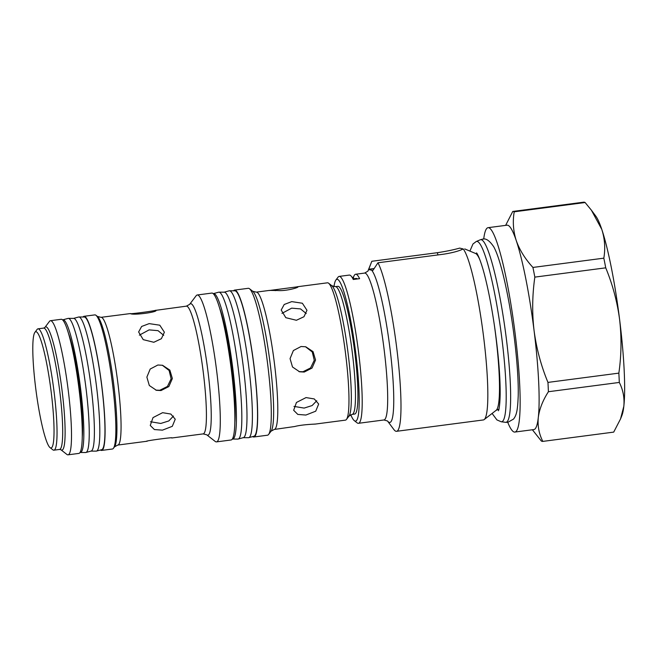 <?xml version="1.0" encoding="UTF-8"?>
<svg xmlns="http://www.w3.org/2000/svg" width="657" height="657" viewBox="0 0 657 657"><rect width="100%" height="100%" fill="white"/><g stroke="black" fill="none" stroke-linecap="round" stroke-linejoin="round"><path stroke-width="0.99" d="M352.957 278.88L356.184 278.453A69.839 8.861 82.5 0 1 356.628 278.478A69.839 8.861 82.5 0 1 357.474 278.946M334.002 286.633A71.498 9.075 82.5 0 1 335.891 280.03A71.498 9.075 82.5 0 1 337.419 279.324A71.498 9.075 82.5 0 1 355.692 352.505A71.498 9.075 82.5 0 1 355.076 421.063A71.498 9.075 82.5 0 1 354.304 420.652A71.498 9.075 82.5 0 1 350.781 414.756M335.891 280.03L338.051 277.164A74.077 9.403 82.5 0 1 339.168 276.408A74.077 9.403 82.5 0 1 339.636 276.433A74.077 9.403 82.5 0 1 358.336 350.452A74.077 9.403 82.5 0 1 358.394 423.313A74.077 9.403 82.5 0 1 357.925 423.28A74.077 9.403 82.5 0 1 357.129 422.862L354.304 420.652M352.103 277.361L353.515 277.172A74.077 9.403 -97.5 0 1 355.634 274.248A74.077 9.403 -97.5 0 1 356.11 274.281A74.077 9.403 -97.5 0 1 359.601 278.667L353.269 279.496A74.077 9.403 -97.5 0 0 349.77 275.111A74.077 9.403 -97.5 0 0 349.302 275.078L339.168 276.408M368.971 269.51A77.296 9.814 82.5 0 0 367.871 271.21L371.805 261.322A86.962 11.038 82.5 0 1 371.821 261.281L368.749 269.23L369.875 269.879L373.004 270.273L377.964 262.784A86.962 11.038 82.5 0 1 397.838 357.4A86.962 11.038 82.5 0 1 396.524 431.312A86.962 11.038 82.5 0 1 395.974 431.279A86.962 11.038 82.5 0 1 393.822 429.481L387.466 420.94A77.296 9.814 82.5 0 0 389.297 422.418A77.296 9.814 82.5 0 0 390.554 353.244A77.296 9.814 82.5 0 0 371.607 270.15M377.964 262.784L443.508 254.202C452.115 252.888 458.685 251.138 463.218 248.962A86.962 11.038 82.5 0 1 483.724 337.821A86.962 11.038 82.5 0 1 484.143 419.601A86.962 11.038 82.5 0 1 483.371 419.946L396.524 431.312M463.218 248.962L459.719 248.108C453.445 249.857 445.996 251.393 437.365 252.699L371.821 261.281M483.708 239.107A103.067 13.083 82.5 0 1 488.085 227.675A103.067 13.083 82.5 0 1 488.742 227.716A103.067 13.083 82.5 0 1 514.76 330.693A103.067 13.083 82.5 0 1 514.842 432.06A103.067 13.083 82.5 0 1 514.185 432.027A103.067 13.083 82.5 0 1 507.746 422.328M488.085 227.675L507.089 225.187A103.067 13.083 82.5 0 1 507.746 225.228A103.067 13.083 82.5 0 1 516.254 240.585C519.605 250.03 525.165 258.981 532.926 267.44L603.824 258.16C605.483 248.445 604.801 238.852 601.787 229.383L591.407 210.215L585.116 202.528A115.944 14.717 -97.5 0 0 584.369 202.225A115.944 14.717 -97.5 0 0 583.654 202.175L512.756 211.455A115.944 14.717 82.5 0 1 514.217 211.809C512.567 221.524 513.24 231.116 516.254 240.585A103.067 13.083 82.5 0 1 534.084 330.717C536.498 348.67 541.122 365.9 547.954 382.407L618.853 373.127C621.423 355.388 621.67 337.517 619.608 319.524A103.067 13.083 82.5 0 1 623.822 406.322A103.067 13.083 82.5 0 1 621.916 415.462L620.545 418.92L623.822 406.322C624.61 397.887 623.107 389.93 619.305 382.44A115.944 14.717 -97.5 0 0 618.853 373.127M547.954 382.407A115.944 14.717 82.5 0 1 548.406 391.728C542.781 400.466 539.405 409.065 538.297 417.515A103.067 13.083 82.5 0 1 533.854 429.571L514.842 432.06M532.926 267.44A115.944 14.717 82.5 0 1 534.839 277.114C532.269 295.075 532.014 312.937 534.084 330.717A103.067 13.083 82.5 0 1 538.297 417.515C537.508 425.95 539.019 433.907 542.813 441.397A115.944 14.717 82.5 0 1 542.099 441.348A115.944 14.717 82.5 0 1 541.352 441.036L532.392 429.768M542.813 441.397L613.712 432.109L620.545 418.92M591.407 210.215L595.825 216.153A103.067 13.083 82.5 0 1 601.787 229.383A103.067 13.083 82.5 0 1 619.608 319.524C617.252 301.785 612.628 284.555 605.738 267.834A115.944 14.717 -97.5 0 0 603.824 258.16M233.564 290.788A74.077 9.403 82.5 0 1 234.631 290.09A74.077 9.403 82.5 0 1 235.099 290.123A74.077 9.403 82.5 0 1 253.799 364.134A74.077 9.403 82.5 0 1 253.865 436.995A74.077 9.403 82.5 0 1 253.388 436.962A74.077 9.403 82.5 0 1 252.658 436.593M234.631 290.09L248.256 288.308A74.077 9.403 82.5 0 1 248.724 288.341A74.077 9.403 82.5 0 1 249.52 288.76A74.077 9.403 82.5 0 1 267.194 360.537A74.077 9.403 82.5 0 1 268.598 434.449A74.077 9.403 82.5 0 1 267.481 435.213L253.865 436.995M269.28 290.517L297.785 286.781C299.822 287.281 286.321 291.289 277.714 290.517L269.444 290.41L256.255 292.135A69.248 8.787 82.5 0 1 256.698 292.16A69.248 8.787 82.5 0 1 274.174 361.35A69.248 8.787 82.5 0 1 274.232 429.456L294.656 426.524C302.885 424.332 316.863 424.11 314.884 424.052M296.89 286.813L327.441 282.814A69.248 8.787 82.5 0 1 327.876 282.839A69.248 8.787 82.5 0 1 328.623 283.233A69.248 8.787 82.5 0 1 345.139 350.337A69.248 8.787 82.5 0 1 346.461 419.429A69.248 8.787 82.5 0 1 345.418 420.135L314.867 424.135M234.771 423.026A66.497 8.442 -97.5 0 0 231.494 365.21A66.497 8.442 -97.5 0 0 219.783 308.511M216.013 441.857A74.077 9.403 82.5 0 1 215.209 441.438L206.692 434.778A66.3 8.418 82.5 0 0 207.407 435.156A66.3 8.418 82.5 0 0 207.982 371.583A66.3 8.418 82.5 0 0 191.031 303.723A66.3 8.418 82.5 0 0 189.618 304.38L196.139 295.749A74.077 9.403 82.5 0 1 197.248 294.985A74.077 9.403 82.5 0 1 197.724 295.018A74.077 9.403 82.5 0 1 216.424 369.029A74.077 9.403 82.5 0 1 216.482 441.89A74.077 9.403 82.5 0 1 216.013 441.857M197.248 294.985L211.825 293.079A74.077 9.403 82.5 0 1 212.293 293.104A74.077 9.403 82.5 0 1 230.993 367.123A74.077 9.403 82.5 0 1 231.059 439.985L216.482 441.89M130.497 313.553C127.688 314.514 154.592 310.991 155.832 310.235C158.994 312.067 132.098 315.59 130.497 313.553L101.03 317.331A64.419 8.171 82.5 0 1 101.441 317.356A64.419 8.171 82.5 0 1 117.702 381.709A64.419 8.171 82.5 0 1 117.751 445.068L147.201 441.217M206.692 434.778L203.103 433.899A64.419 8.171 -97.5 0 0 203.054 370.54A64.419 8.171 -97.5 0 0 186.785 306.178A64.419 8.171 -97.5 0 0 186.383 306.154L155.947 310.318M83.028 317.002A67.638 8.582 82.5 0 1 84.047 316.304L94.822 314.892A67.638 8.582 82.5 0 1 95.249 314.917A67.638 8.582 82.5 0 1 95.979 315.303A67.638 8.582 82.5 0 1 112.109 380.846A67.638 8.582 82.5 0 1 113.398 448.329A67.638 8.582 82.5 0 1 112.38 449.018L101.613 450.431A67.638 8.582 82.5 0 1 101.178 450.406A67.638 8.582 82.5 0 1 100.447 450.02M84.047 316.304A67.638 8.582 82.5 0 1 84.482 316.329A67.638 8.582 82.5 0 1 101.556 383.902A67.638 8.582 82.5 0 1 101.613 450.431M34.928 332.319L37.088 329.453A61.191 7.769 82.5 0 1 38.007 328.829A61.191 7.769 82.5 0 1 38.393 328.853A61.191 7.769 82.5 0 1 53.841 389.995A61.191 7.769 82.5 0 1 53.89 450.185A61.191 7.769 82.5 0 1 53.504 450.16A61.191 7.769 82.5 0 1 52.839 449.815L50.014 447.606A58.621 7.441 -97.5 0 0 50.655 447.934A58.621 7.441 -97.5 0 0 51.156 391.736A58.621 7.441 -97.5 0 0 36.176 331.736A58.621 7.441 -97.5 0 0 34.928 332.319A58.621 7.441 -97.5 0 0 36.036 390.8A58.621 7.441 -97.5 0 0 50.014 447.606M67.605 454.8A67.638 8.582 82.5 0 1 66.874 454.422L60.846 449.708A62.136 7.884 82.5 0 0 61.52 450.061A62.136 7.884 82.5 0 0 62.054 390.48A62.136 7.884 82.5 0 0 46.171 326.882A62.136 7.884 82.5 0 0 44.848 327.498L49.456 321.396A67.638 8.582 82.5 0 1 50.474 320.698A67.638 8.582 82.5 0 1 50.901 320.723A67.638 8.582 82.5 0 1 67.975 388.303A67.638 8.582 82.5 0 1 68.032 454.825A67.638 8.582 82.5 0 1 67.605 454.8M50.474 320.698L61.241 319.286A67.638 8.582 82.5 0 1 61.676 319.318A67.638 8.582 82.5 0 1 78.75 386.891A67.638 8.582 82.5 0 1 78.799 453.42L68.032 454.825M68.599 333.69A60.05 7.621 82.5 0 1 79.267 385.142A60.05 7.621 82.5 0 1 82.207 437.611M293.966 406.404L304.142 408.087L312.091 405.574L316.748 400.754M306.039 397.584L314.276 398.939L318.67 404.047L315.721 411.192L305.875 415.052L297.818 414.427L293.671 410.288L296.447 402.47L306.039 397.584M298.968 371.624L302.967 371.739L310.589 367.936L314.26 360.274L312.272 351.996L305.538 346.773M301.062 346.51L305.735 346.773L313.044 351.618L315.549 360.011L312.05 368.043L304.24 372.051L299.6 371.796L292.496 366.992L290.057 358.615L293.392 350.534L301.062 346.51M306.228 313.545L300.545 308.921L291.692 308.149L281.984 313.356M291.749 301.62L302.36 303.238L306.967 310.276L303.961 316.731L296.406 320.271L285.811 317.684L281.204 310.038L284.21 304.487L291.749 301.62M275.242 289.909L275.34 290.657M146.396 441.241C147.636 440.486 174.54 436.962 171.74 437.923M163.716 335.349L158.058 330.66L149.114 329.888L139.35 335.152M149.172 323.622L159.782 325.199L164.39 332.212L161.384 338.708L153.828 342.272L143.234 339.644L138.627 331.982L141.633 326.463L149.172 323.622M155.799 390.135L159.823 390.25L167.453 386.456L171.124 378.777L169.128 370.499L162.378 365.284M157.861 365.013L162.542 365.276L169.859 370.121L172.364 378.514L168.857 386.546L161.039 390.545L156.407 390.299L149.311 385.503L146.872 377.118L150.198 369.037L157.861 365.013M150.486 421.737L160.768 423.461L168.833 420.932L173.464 416.045M162.599 412.678L170.845 414.058L175.247 419.207L172.298 426.327L162.443 430.146L154.387 429.555L150.248 425.449L153.024 417.606L162.599 412.678M337.887 286.321A64.419 8.171 82.5 0 1 338.298 286.345A64.419 8.171 82.5 0 1 354.558 350.707A64.419 8.171 82.5 0 1 354.608 414.058L352.168 414.378A64.419 8.171 82.5 0 0 352.111 351.027A64.419 8.171 82.5 0 0 335.85 286.666A64.419 8.171 82.5 0 0 335.44 286.641L337.887 286.321M90.814 451.113L96.185 451.129A67.638 8.582 -97.5 0 0 96.472 451.096L101.663 449.692A66.915 8.492 -97.5 0 0 101.392 383.327A66.915 8.492 -97.5 0 0 84.572 317.044A66.915 8.492 -97.5 0 0 84.285 317.002L78.922 316.986A67.638 8.582 -97.5 0 0 78.626 317.027L73.444 318.423M232.299 439.04A73.362 9.313 -97.5 0 0 232.496 439.057A73.362 9.313 -97.5 0 0 232.668 367.509A73.362 9.313 -97.5 0 0 214.075 293.597A73.362 9.313 -97.5 0 0 213.451 293.597A73.362 9.313 -97.5 0 0 213.262 293.671M232.496 439.057L237.867 439.081A74.077 9.403 -97.5 0 0 238.187 439.04A74.077 9.403 -97.5 0 0 237.883 365.579A74.077 9.403 -97.5 0 0 219.266 292.193A74.077 9.403 -97.5 0 0 218.953 292.16A74.077 9.403 -97.5 0 0 218.633 292.201L213.451 293.597M238.179 439.04L243.369 437.636A73.362 9.313 -97.5 0 0 243.074 364.89A73.362 9.313 -97.5 0 0 224.628 292.217A73.362 9.313 -97.5 0 0 224.324 292.176L218.953 292.16M243.049 437.677L248.42 437.693A74.077 9.403 -97.5 0 0 248.74 437.652A74.077 9.403 -97.5 0 0 248.445 364.192A74.077 9.403 -97.5 0 0 229.819 290.813A74.077 9.403 -97.5 0 0 229.515 290.772A74.077 9.403 -97.5 0 0 229.194 290.813L224.012 292.217M248.74 437.652L253.922 436.256A73.362 9.313 -97.5 0 0 253.627 363.502A73.362 9.313 -97.5 0 0 235.19 290.837A73.362 9.313 -97.5 0 0 234.886 290.796L229.515 290.772M79.998 452.468A66.915 8.492 -97.5 0 0 80.253 452.492L85.624 452.517A67.638 8.582 -97.5 0 0 85.919 452.476A67.638 8.582 -97.5 0 0 85.64 385.404A67.638 8.582 -97.5 0 0 68.64 318.407A67.638 8.582 -97.5 0 0 68.361 318.366A67.638 8.582 -97.5 0 0 68.065 318.407L62.883 319.811A66.915 8.492 -97.5 0 0 62.645 319.902M80.253 452.492A66.915 8.492 -97.5 0 0 80.417 387.228A66.915 8.492 -97.5 0 0 63.45 319.803A66.915 8.492 -97.5 0 0 62.883 319.811M85.919 452.476L91.101 451.072A66.915 8.492 -97.5 0 0 90.83 384.715A66.915 8.492 -97.5 0 0 74.011 318.423A66.915 8.492 -97.5 0 0 73.732 318.39L68.361 318.366M96.472 451.096A67.638 8.582 -97.5 0 0 96.201 384.025A67.638 8.582 -97.5 0 0 79.201 317.019A67.638 8.582 -97.5 0 0 78.914 316.986M605.738 267.834L534.839 277.114M619.305 382.44L548.406 391.728M585.116 202.528L514.217 211.809M505.635 225.376L512.756 211.455M374.145 268.524L368.749 269.23M353.515 277.172A37.687 4.78 -97.5 0 0 353.458 278.814M469.903 251.097L472.966 243.985L476.235 241.513A91.044 11.719 82.1 0 1 499.763 323.154A91.044 11.719 82.1 0 1 502.909 420.965A91.044 11.719 82.1 0 1 501.234 421.769L505.611 422.32A92.194 11.867 82.1 0 0 507.311 421.507A92.194 11.867 82.1 0 0 504.124 322.464A92.194 11.867 82.1 0 0 480.292 239.789L482.46 239.189C485.786 237.998 489.58 240.585 493.842 246.95C495.813 250.645 497.751 255.655 499.657 261.971C502.186 270.298 504.642 280.416 507.032 292.316C513.996 326.71 518.866 371.599 518.201 396.081C517.617 410.124 516.681 415.043 513.519 419.076L507.861 422.311L505.611 422.32M387.499 420.973L383.885 419.971A74.077 9.403 -97.5 0 0 383.819 347.11A74.077 9.403 -97.5 0 0 365.12 273.098A74.077 9.403 -97.5 0 0 364.651 273.074L367.887 271.177M499.09 409.114L496.134 410.329A79.3 10.06 -97.5 0 0 494.31 324.837M480.119 260.435A79.3 10.06 -97.5 0 0 475.602 253.495L477.204 253.914M274.232 429.456L271.07 431.181A71.137 9.026 -97.5 0 0 269.715 360.208A71.137 9.026 -97.5 0 0 252.748 291.281L256.255 292.135M352.168 414.378L348.924 416.16A66.3 8.418 -97.5 0 0 347.668 350.009A66.3 8.418 -97.5 0 0 331.851 285.754L335.44 286.641M117.751 445.068L114.515 446.85A66.3 8.418 -97.5 0 0 113.259 380.69A66.3 8.418 -97.5 0 0 97.441 316.444L101.03 317.331M60.846 449.708L59.549 449.437A61.191 7.769 -97.5 0 0 59.5 389.248A61.191 7.769 -97.5 0 0 44.052 328.114A61.191 7.769 -97.5 0 0 43.658 328.089L44.848 327.498M437.923 254.932L437.365 252.699M476.522 252.929C476.547 252.46 480.168 257.905 484.726 275.636C488.726 291.281 492.224 309.776 495.214 331.12C498.638 356.423 500.289 377.488 500.166 394.307C499.911 408.547 498.285 411.159 498.408 410.707M492.101 413.442L496.93 419.922L501.234 421.769M476.235 241.513L480.292 239.789M355.634 274.248L364.651 273.074M38.007 328.829L43.658 328.089M53.89 450.185L59.549 449.437M97.441 316.444L95.979 315.303M114.515 446.85L113.398 448.329M171.756 437.997L203.103 433.899M186.383 306.154L189.618 304.38M331.851 285.754L328.623 283.233M348.924 416.16L346.461 419.429M252.748 291.281L249.52 288.76M271.07 431.181L268.598 434.449M475.602 253.495L464.729 248.921M496.134 410.329L484.143 419.601M358.394 423.313L383.885 419.971"/></g></svg>
